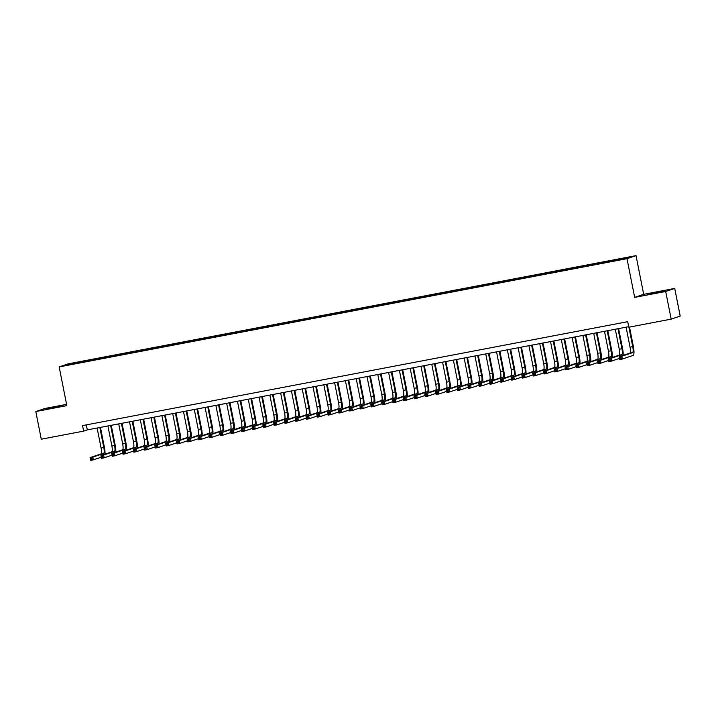 <?xml version="1.0" encoding="UTF-8"?>
<svg xmlns="http://www.w3.org/2000/svg" width="716" height="716" viewBox="0 0 716 716"><rect width="100%" height="100%" fill="white"/><g stroke="black" fill="none" stroke-linecap="round" stroke-linejoin="round"><path stroke-width="1.07" d="M52.447 407.995L62.981 405.641L48.939 408.201L45.717 409.06L52.447 407.995M654.272 293.265L664.806 290.911L650.763 293.479L647.541 294.33L654.272 293.265M68.414 365.062L72.737 364.095L68.414 365.062M66.579 404.343L44.831 408.496L35.8 411.548L41.277 439.203L83.647 431.13L87.307 429.886L628.693 326.684M636.023 255.621L68.199 363.862L59.168 366.914L626.992 258.673L636.023 255.621L643.684 294.339L634.662 297.391L665.692 291.475L674.723 288.423L643.684 294.339M674.723 288.423L680.2 316.078L671.169 319.13L665.692 291.475M671.169 319.13L628.8 327.212L627.708 321.681L82.555 425.599L83.647 431.13M621.694 259.371L615.134 260.758L621.73 259.568M78.125 363.164L611.75 261.438L629.042 257.339L83.441 361.097L81.731 361.67L81.713 362.475M78.026 362.931L66.149 365.196L69.855 363.934L81.731 361.67M35.8 411.548L66.839 405.632L59.168 366.914M634.662 297.391L626.992 258.673M86.314 424.883L87.307 429.886M617.156 260.159L617.165 259.604M83.638 362.108L83.441 361.097M69.855 363.934L70.347 364.39M626.088 327.185L630.044 347.171A5.638 1.28 -100.8 0 1 629.919 353.113L619.072 356.783L621.774 356.273L622.32 359.038L633.168 355.36A8.458 1.915 79.2 0 0 633.356 346.446L629.516 327.069M628.89 327.194L632.747 346.651A5.638 1.28 -100.8 0 1 632.622 352.594L621.774 356.273L619.734 357.561L619.949 358.671L621.032 358.465L620.808 357.356M621.032 358.465L622.32 359.038L619.617 359.548L619.072 356.783L619.734 357.561M619.617 359.548L619.949 358.671M623.144 355.405A8.458 1.915 79.2 0 0 622.562 348.504L618.615 328.608M617.989 328.725L621.953 348.71A5.638 1.28 -100.8 0 1 621.828 354.653L610.981 358.322L611.527 361.088L619.403 358.43M615.295 329.244L619.25 349.229A5.638 1.28 -100.8 0 1 619.125 355.172L608.278 358.841L610.981 358.322L608.931 359.62L609.155 360.73L610.229 360.524L610.014 359.414M610.229 360.524L611.527 361.088L608.824 361.607L608.278 358.841L608.931 359.62M608.824 361.607L609.155 360.73M612.341 357.463A8.458 1.915 79.2 0 0 611.768 350.563L607.821 330.667M607.195 330.783L611.151 350.768A5.638 1.28 -100.8 0 1 611.025 356.711L600.178 360.381L600.733 363.146L608.6 360.488M604.501 331.302L608.457 351.279A5.638 1.28 -100.8 0 1 608.332 357.23L597.484 360.9L600.178 360.381L598.137 361.678L598.361 362.788L599.435 362.582L599.22 361.473M599.435 362.582L600.733 363.146L598.03 363.665L597.484 360.9L598.137 361.678M598.03 363.665L598.361 362.788M601.547 359.522A8.458 1.915 79.2 0 0 600.966 352.621L597.028 332.725M596.401 332.842L600.357 352.827A5.638 1.28 -100.8 0 1 600.232 358.77L589.384 362.439L589.93 365.205L597.806 362.547M593.707 333.361L597.663 353.337A5.638 1.28 -100.8 0 1 597.538 359.289L586.69 362.958L589.384 362.439L587.344 363.737L587.567 364.847L588.642 364.641L588.427 363.531M588.642 364.641L589.93 365.205L587.236 365.724L586.69 362.958L587.344 363.737M587.236 365.724L587.567 364.847M590.754 361.58A8.458 1.915 79.2 0 0 590.172 354.68L586.234 334.784M585.607 334.9L589.563 354.885A5.638 1.28 -100.8 0 1 589.438 360.828L578.591 364.498L579.137 367.263L587.013 364.596M582.905 335.419L586.86 355.396A5.638 1.28 -100.8 0 1 586.744 361.338L575.897 365.017L578.591 364.498L576.55 365.795L576.765 366.905L577.848 366.699L577.633 365.59M577.848 366.699L579.137 367.263L576.443 367.782L575.897 365.017L576.55 365.795M576.443 367.782L576.765 366.905M579.96 363.639A8.458 1.915 79.2 0 0 579.378 356.738L575.44 336.842M574.814 336.959L578.77 356.944A5.638 1.28 -100.8 0 1 578.644 362.887L567.797 366.556L568.343 369.322L576.219 366.655M572.111 337.469L576.067 357.454A5.638 1.28 -100.8 0 1 575.941 363.397L565.094 367.075L567.797 366.556L565.756 367.854L565.971 368.964L567.054 368.758L566.83 367.648M567.054 368.758L568.343 369.322L565.649 369.841L565.094 367.075L565.756 367.854M565.649 369.841L565.971 368.964M569.166 365.697A8.458 1.915 79.2 0 0 568.585 358.797L564.647 338.901M564.02 339.017L567.976 359.002A5.638 1.28 -100.8 0 1 567.851 364.945L557.003 368.615L557.549 371.38L565.425 368.713M561.317 339.527L565.273 359.513A5.638 1.28 -100.8 0 1 565.148 365.455L554.3 369.134L557.003 368.615L554.963 369.912L555.177 371.022L556.26 370.816L556.037 369.707M556.26 370.816L557.549 371.38L554.846 371.899L554.3 369.134L554.963 369.912M554.846 371.899L555.177 371.022M558.373 367.755A8.458 1.915 79.2 0 0 557.791 360.855L553.853 340.95M553.217 341.076L557.182 361.061A5.638 1.28 -100.8 0 1 557.057 367.004L546.21 370.673L546.755 373.439L554.632 370.772M550.523 341.586L554.479 361.571A5.638 1.28 -100.8 0 1 554.354 367.514L543.507 371.183L546.21 370.673L544.16 371.971L544.384 373.081L545.467 372.875L545.243 371.765M545.467 372.875L546.755 373.439L544.053 373.949L543.507 371.183L544.16 371.971M544.053 373.949L544.384 373.081M547.57 369.814A8.458 1.915 79.2 0 0 546.997 362.905L543.05 343.009M542.424 343.134L546.38 363.119A5.638 1.28 -100.8 0 1 546.254 369.062L535.407 372.732L535.962 375.497L543.829 372.83M539.73 343.644L543.686 363.63A5.638 1.28 -100.8 0 1 543.56 369.572L532.713 373.242L535.407 372.732L533.366 374.029L533.59 375.13L534.664 374.924L534.449 373.824M534.664 374.924L535.962 375.497L533.259 376.007L532.713 373.242L533.366 374.029M533.259 376.007L533.59 375.13M536.776 371.873A8.458 1.915 79.2 0 0 536.195 364.963L532.257 345.067M531.63 345.193L535.586 365.169A5.638 1.28 -100.8 0 1 535.461 371.121L524.613 374.79L525.159 377.556L533.035 374.889M528.936 345.703L532.892 365.688A5.638 1.28 -100.8 0 1 532.767 371.631L521.919 375.3L524.613 374.79L522.573 376.088L522.796 377.189L523.87 376.983L523.656 375.882M523.87 376.983L525.159 377.556L522.465 378.066L521.919 375.3L522.573 376.088M522.465 378.066L522.796 377.189M525.983 373.931A8.458 1.915 79.2 0 0 525.401 367.022L521.463 347.126M520.836 347.251L524.792 367.227A5.638 1.28 -100.8 0 1 524.667 373.179L513.82 376.849L514.365 379.614L522.241 376.947M518.133 347.761L522.098 367.747A5.638 1.28 -100.8 0 1 521.973 373.689L511.126 377.359L513.82 376.849L511.779 378.146L511.994 379.247L513.077 379.041L512.862 377.941M513.077 379.041L514.365 379.614L511.672 380.124L511.126 377.359L511.779 378.146M511.672 380.124L511.994 379.247M515.189 375.981A8.458 1.915 79.2 0 0 514.607 369.08L510.669 349.184M510.043 349.31L513.998 369.286A5.638 1.28 -100.8 0 1 513.873 375.229L503.026 378.907L503.572 381.673L511.448 379.006M507.34 349.82L511.296 369.805A5.638 1.28 -100.8 0 1 511.17 375.748L500.323 379.417L503.026 378.907L500.985 380.205L501.2 381.306L502.283 381.1L502.059 379.999M502.283 381.1L503.572 381.673L500.878 382.183L500.323 379.417L500.985 380.205M500.878 382.183L501.2 381.306M504.395 378.039A8.458 1.915 79.2 0 0 503.813 371.139L499.875 351.243M499.249 351.359L503.205 371.344A5.638 1.28 -100.8 0 1 503.08 377.287L492.232 380.966L492.778 383.731L500.654 381.064M496.546 351.878L500.502 371.864A5.638 1.28 -100.8 0 1 500.377 377.806L489.529 381.476L492.232 380.966L490.192 382.263L490.406 383.364L491.489 383.158L491.265 382.058M491.489 383.158L492.778 383.731L490.075 384.241L489.529 381.476L490.192 382.263M490.075 384.241L490.406 383.364M493.601 380.098A8.458 1.915 79.2 0 0 493.02 373.197L489.082 353.301M488.455 353.418L492.411 373.403A5.638 1.28 -100.8 0 1 492.286 379.346L481.438 383.024L481.984 385.79L489.86 383.123M485.752 353.937L489.708 373.922A5.638 1.28 -100.8 0 1 489.583 379.865L478.736 383.534L481.438 383.024L479.398 384.313L479.613 385.423L480.696 385.217L480.472 384.107M480.696 385.217L481.984 385.79L479.281 386.3L478.736 383.534L479.398 384.313M479.281 386.3L479.613 385.423M482.799 382.156A8.458 1.915 79.2 0 0 482.226 375.256L478.279 355.36M477.653 355.476L481.608 375.461A5.638 1.28 -100.8 0 1 481.483 381.404L470.645 385.074L471.191 387.839L479.067 385.181M474.959 355.995L478.915 375.981A5.638 1.28 -100.8 0 1 478.789 381.923L467.942 385.593L470.645 385.074L468.595 386.371L468.819 387.481L469.893 387.275L469.678 386.166M469.893 387.275L471.191 387.839L468.488 388.358L467.942 385.593L468.595 386.371M468.488 388.358L468.819 387.481M472.005 384.215A8.458 1.915 79.2 0 0 471.423 377.314L467.485 357.418M466.859 357.535L470.815 377.52A5.638 1.28 -100.8 0 1 470.689 383.463L459.842 387.132L460.397 389.898L468.264 387.24M464.165 358.054L468.121 378.039A5.638 1.28 -100.8 0 1 467.995 383.982L457.148 387.651L459.842 387.132L457.801 388.43L458.025 389.54L459.099 389.334L458.884 388.224M459.099 389.334L460.397 389.898L457.694 390.417L457.148 387.651L457.801 388.43M457.694 390.417L458.025 389.54M461.211 386.273A8.458 1.915 79.2 0 0 460.63 379.373L456.692 359.477M456.065 359.593L460.021 379.578A5.638 1.28 -100.8 0 1 459.896 385.521L449.048 389.191L449.594 391.956L457.47 389.298M453.362 360.112L457.327 380.089A5.638 1.28 -100.8 0 1 457.202 386.04L446.354 389.71L449.048 389.191L447.008 390.489L447.231 391.598L448.305 391.392L448.091 390.283M448.305 391.392L449.594 391.956L446.9 392.475L446.354 389.71L447.008 390.489M446.9 392.475L447.231 391.598M450.418 388.332A8.458 1.915 79.2 0 0 449.836 381.431L445.898 361.535M445.271 361.652L449.227 381.637A5.638 1.28 -100.8 0 1 449.102 387.58L438.255 391.249L438.801 394.015L446.677 391.348M442.569 362.171L446.524 382.147A5.638 1.28 -100.8 0 1 446.399 388.09L435.561 391.768L438.255 391.249L436.214 392.547L436.429 393.657L437.512 393.451L437.288 392.341M437.512 393.451L438.801 394.015L436.107 394.534L435.561 391.768L436.214 392.547M436.107 394.534L436.429 393.657M439.624 390.39A8.458 1.915 79.2 0 0 439.042 383.49L435.104 363.594M434.478 363.71L438.434 383.695A5.638 1.28 -100.8 0 1 438.308 389.638L427.461 393.308L428.007 396.073L435.883 393.406M431.775 364.22L435.731 384.206A5.638 1.28 -100.8 0 1 435.605 390.148L424.758 393.827L427.461 393.308L425.42 394.606L425.635 395.715L426.718 395.509L426.494 394.4M426.718 395.509L428.007 396.073L425.313 396.592L424.758 393.827L425.42 394.606M425.313 396.592L425.635 395.715M428.83 392.449A8.458 1.915 79.2 0 0 428.249 385.548L424.311 365.652M423.684 365.769L427.64 385.754A5.638 1.28 -100.8 0 1 427.515 391.697L416.667 395.366L417.213 398.132L425.089 395.465M420.981 366.279L424.937 386.264A5.638 1.28 -100.8 0 1 424.812 392.207L413.964 395.885L416.667 395.366L414.627 396.664L414.841 397.774L415.924 397.568L415.701 396.458M415.924 397.568L417.213 398.132L414.51 398.651L413.964 395.885L414.627 396.664M414.51 398.651L414.841 397.774M418.037 394.507A8.458 1.915 79.2 0 0 417.455 387.607L413.508 367.702M412.881 367.827L416.846 387.812A5.638 1.28 -100.8 0 1 416.721 393.755L405.874 397.425L406.42 400.19L414.296 397.523M410.187 368.337L414.143 388.323A5.638 1.28 -100.8 0 1 414.018 394.265L403.171 397.935L405.874 397.425L403.824 398.723L404.048 399.832L405.122 399.626L404.907 398.517M405.122 399.626L406.42 400.19L403.717 400.7L403.171 397.935L403.824 398.723M403.717 400.7L404.048 399.832M407.234 396.566A8.458 1.915 79.2 0 0 406.661 389.665L402.714 369.76M402.088 369.886L406.044 389.871A5.638 1.28 -100.8 0 1 405.918 395.814L395.071 399.483L395.626 402.249L403.493 399.582M399.394 370.396L403.35 390.381A5.638 1.28 -100.8 0 1 403.224 396.324L392.377 399.993L395.071 399.483L393.03 400.781L393.254 401.882L394.328 401.676L394.113 400.575M394.328 401.676L395.626 402.249L392.923 402.759L392.377 399.993L393.03 400.781M392.923 402.759L393.254 401.882M396.44 398.624A8.458 1.915 79.2 0 0 395.858 391.715L391.921 371.819M391.294 371.944L395.25 391.929A5.638 1.28 -100.8 0 1 395.125 397.872L384.277 401.542L384.823 404.307L392.699 401.64M388.6 372.454L392.556 392.44A5.638 1.28 -100.8 0 1 392.431 398.382L381.583 402.052L384.277 401.542L382.237 402.84L382.46 403.94L383.534 403.735L383.32 402.634M383.534 403.735L384.823 404.307L382.129 404.817L381.583 402.052L382.237 402.84M382.129 404.817L382.46 403.94M385.647 400.683A8.458 1.915 79.2 0 0 385.065 393.773L381.127 373.877M380.5 374.003L384.456 393.979A5.638 1.28 -100.8 0 1 384.331 399.931L373.483 403.6L374.029 406.366L381.905 403.699M377.797 374.513L381.753 394.498A5.638 1.28 -100.8 0 1 381.637 400.441L370.79 404.11L373.483 403.6L371.443 404.898L371.658 405.999L372.741 405.793L372.526 404.692M372.741 405.793L374.029 406.366L371.335 406.876L370.79 404.11L371.443 404.898M371.335 406.876L371.658 405.999M374.853 402.732A8.458 1.915 79.2 0 0 374.271 395.832L370.333 375.936M369.707 376.061L373.663 396.038A5.638 1.28 -100.8 0 1 373.537 401.98L362.69 405.659L363.236 408.424L371.112 405.757M367.004 376.571L370.96 396.557A5.638 1.28 -100.8 0 1 370.834 402.499L359.987 406.169L362.69 405.659L360.649 406.957L360.864 408.057L361.947 407.851L361.723 406.751M361.947 407.851L363.236 408.424L360.542 408.934L359.987 406.169L360.649 406.957M360.542 408.934L360.864 408.057M364.059 404.791A8.458 1.915 79.2 0 0 363.477 397.89L359.539 377.994M358.913 378.111L362.869 398.096A5.638 1.28 -100.8 0 1 362.744 404.039L351.896 407.717L352.442 410.483L360.318 407.816M356.21 378.63L360.166 398.615A5.638 1.28 -100.8 0 1 360.041 404.558L349.193 408.227L351.896 407.717L349.856 409.015L350.07 410.116L351.153 409.91L350.93 408.809M351.153 409.91L352.442 410.483L349.739 410.993L349.193 408.227L349.856 409.015M349.739 410.993L350.07 410.116M353.265 406.849A8.458 1.915 79.2 0 0 352.684 399.949L348.746 380.053M348.11 380.169L352.075 400.155A5.638 1.28 -100.8 0 1 351.95 406.097L341.102 409.776L341.648 412.541L349.524 409.874M345.416 380.688L349.372 400.674A5.638 1.28 -100.8 0 1 349.247 406.616L338.4 410.286L341.102 409.776L339.053 411.065L339.277 412.174L340.36 411.969L340.136 410.859M340.36 411.969L341.648 412.541L338.945 413.051L338.4 410.286L339.053 411.065M338.945 413.051L339.277 412.174M342.463 408.908A8.458 1.915 79.2 0 0 341.89 402.007L337.943 382.111M337.317 382.228L341.272 402.213A5.638 1.28 -100.8 0 1 341.147 408.156L330.3 411.825L330.855 414.591L338.722 411.933M334.623 382.747L338.579 402.732A5.638 1.28 -100.8 0 1 338.453 408.675L327.606 412.344L330.3 411.825L328.259 413.123L328.483 414.233L329.557 414.027L329.342 412.917M329.557 414.027L330.855 414.591L328.152 415.11L327.606 412.344L328.259 413.123M328.152 415.11L328.483 414.233M331.669 410.966A8.458 1.915 79.2 0 0 331.087 404.066L327.149 384.17M326.523 384.286L330.479 404.272A5.638 1.28 -100.8 0 1 330.353 410.214L319.506 413.884L320.052 416.649L327.928 413.991M323.829 384.805L327.785 404.791A5.638 1.28 -100.8 0 1 327.66 410.733L316.812 414.403L319.506 413.884L317.465 415.182L317.689 416.291L318.763 416.085L318.548 414.976M318.763 416.085L320.052 416.649L317.358 417.168L316.812 414.403L317.465 415.182M317.358 417.168L317.689 416.291M320.875 413.025A8.458 1.915 79.2 0 0 320.294 406.124L316.356 386.228M315.729 386.345L319.685 406.33A5.638 1.28 -100.8 0 1 319.56 412.273L308.712 415.942L309.258 418.708L317.134 416.05M313.026 386.864L316.991 406.84A5.638 1.28 -100.8 0 1 316.866 412.792L306.018 416.461L308.712 415.942L306.672 417.24L306.887 418.35L307.97 418.144L307.755 417.034M307.97 418.144L309.258 418.708L306.564 419.227L306.018 416.461L306.672 417.24M306.564 419.227L306.887 418.35M310.082 415.083A8.458 1.915 79.2 0 0 309.5 408.183L305.562 388.287M304.935 388.403L308.891 408.389A5.638 1.28 -100.8 0 1 308.766 414.331L297.919 418.001L298.465 420.766L306.341 418.099M302.233 388.922L306.188 408.899A5.638 1.28 -100.8 0 1 306.063 414.85L295.216 418.52L297.919 418.001L295.878 419.299L296.093 420.408L297.176 420.202L296.952 419.093M297.176 420.202L298.465 420.766L295.771 421.285L295.216 418.52L295.878 419.299M295.771 421.285L296.093 420.408M299.288 417.142A8.458 1.915 79.2 0 0 298.706 410.241L294.768 390.345M294.142 390.462L298.098 410.447A5.638 1.28 -100.8 0 1 297.972 416.39L287.125 420.059L287.671 422.825L295.547 420.158M291.439 390.972L295.395 410.957A5.638 1.28 -100.8 0 1 295.269 416.9L284.422 420.578L287.125 420.059L285.084 421.357L285.299 422.467L286.382 422.261L286.158 421.151M286.382 422.261L287.671 422.825L284.968 423.344L284.422 420.578L285.084 421.357M284.968 423.344L285.299 422.467M288.494 419.2A8.458 1.915 79.2 0 0 287.913 412.3L283.975 392.404M283.339 392.52L287.304 412.505A5.638 1.28 -100.8 0 1 287.179 418.448L276.331 422.118L276.877 424.883L284.753 422.216M280.645 393.03L284.601 413.016A5.638 1.28 -100.8 0 1 284.476 418.958L273.628 422.637L276.331 422.118L274.291 423.416L274.505 424.525L275.588 424.32L275.365 423.21M275.588 424.32L276.877 424.883L274.174 425.402L273.628 422.637L274.291 423.416M274.174 425.402L274.505 424.525M277.692 421.259A8.458 1.915 79.2 0 0 277.119 414.358L273.172 394.453M272.545 394.579L276.501 414.564A5.638 1.28 -100.8 0 1 276.376 420.507L265.538 424.176L266.084 426.942L273.951 424.275M269.851 395.089L273.807 415.074A5.638 1.28 -100.8 0 1 273.682 421.017L262.835 424.686L265.538 424.176L263.488 425.474L263.712 426.584L264.786 426.378L264.571 425.268M264.786 426.378L266.084 426.942L263.381 427.452L262.835 424.686L263.488 425.474M263.381 427.452L263.712 426.584M266.898 423.317A8.458 1.915 79.2 0 0 266.316 416.417L262.378 396.512M261.752 396.637L265.708 416.623A5.638 1.28 -100.8 0 1 265.582 422.565L254.735 426.235L255.29 429L263.157 426.333M259.058 397.147L263.014 417.133A5.638 1.28 -100.8 0 1 262.888 423.075L252.041 426.745L254.735 426.235L252.694 427.533L252.918 428.633L253.992 428.428L253.777 427.327M253.992 428.428L255.29 429L252.587 429.51L252.041 426.745L252.694 427.533M252.587 429.51L252.918 428.633M256.104 425.376A8.458 1.915 79.2 0 0 255.523 418.466L251.585 398.57M250.958 398.696L254.914 418.681A5.638 1.28 -100.8 0 1 254.789 424.624L243.941 428.293L244.487 431.059L252.363 428.392M248.255 399.206L252.22 419.191A5.638 1.28 -100.8 0 1 252.095 425.134L241.247 428.803L243.941 428.293L241.901 429.591L242.124 430.692L243.198 430.486L242.984 429.385M243.198 430.486L244.487 431.059L241.793 431.569L241.247 428.803L241.901 429.591M241.793 431.569L242.124 430.692M245.311 427.434A8.458 1.915 79.2 0 0 244.729 420.525L240.791 400.629M240.164 400.754L244.12 420.731A5.638 1.28 -100.8 0 1 243.995 426.682L233.148 430.352L233.693 433.117L241.569 430.45M237.461 401.264L241.417 421.25A5.638 1.28 -100.8 0 1 241.292 427.192L230.454 430.862L233.148 430.352L231.107 431.65L231.322 432.75L232.405 432.545L232.181 431.444M232.405 432.545L233.693 433.117L231 433.627L230.454 430.862L231.107 431.65M231 433.627L231.322 432.75M234.517 429.484A8.458 1.915 79.2 0 0 233.935 422.583L229.997 402.687M229.371 402.813L233.326 422.789A5.638 1.28 -100.8 0 1 233.201 428.741L222.354 432.41L222.9 435.176L230.776 432.509M226.668 403.323L230.624 423.308A5.638 1.28 -100.8 0 1 230.498 429.251L219.651 432.92L222.354 432.41L220.313 433.708L220.528 434.809L221.611 434.603L221.387 433.502M221.611 434.603L222.9 435.176L220.206 435.686L219.651 432.92L220.313 433.708M220.206 435.686L220.528 434.809M223.723 431.542A8.458 1.915 79.2 0 0 223.141 424.642L219.203 404.746M218.577 404.862L222.533 424.848A5.638 1.28 -100.8 0 1 222.407 430.79L211.56 434.469L212.106 437.234L219.982 434.567M215.874 405.381L219.83 425.367A5.638 1.28 -100.8 0 1 219.705 431.309L208.857 434.979L211.56 434.469L209.519 435.767L209.734 436.867L210.817 436.662L210.594 435.561M210.817 436.662L212.106 437.234L209.403 437.745L208.857 434.979L209.519 435.767M209.403 437.745L209.734 436.867M212.929 433.601A8.458 1.915 79.2 0 0 212.348 426.7L208.401 406.804M207.774 406.921L211.739 426.906A5.638 1.28 -100.8 0 1 211.614 432.849L200.766 436.527L201.312 439.293L209.188 436.626M205.08 407.44L209.036 427.425A5.638 1.28 -100.8 0 1 208.911 433.368L198.064 437.037L200.766 436.527L198.717 437.816L198.941 438.926L200.015 438.72L199.8 437.619M200.015 438.72L201.312 439.293L198.609 439.803L198.064 437.037L198.717 437.816M198.609 439.803L198.941 438.926M202.127 435.659A8.458 1.915 79.2 0 0 201.554 428.759L197.607 408.863M196.981 408.979L200.936 428.965A5.638 1.28 -100.8 0 1 200.811 434.907L189.964 438.577L190.519 441.342L198.386 438.684M194.287 409.498L198.243 429.484A5.638 1.28 -100.8 0 1 198.117 435.426L187.27 439.096L189.964 438.577L187.923 439.875L188.147 440.984L189.221 440.779L189.006 439.669M189.221 440.779L190.519 441.342L187.816 441.861L187.27 439.096L187.923 439.875M187.816 441.861L188.147 440.984M191.333 437.718A8.458 1.915 79.2 0 0 190.751 430.817L186.813 410.921M186.187 411.038L190.143 431.023A5.638 1.28 -100.8 0 1 190.017 436.966L179.17 440.635L179.716 443.401L187.592 440.743M183.493 411.557L187.449 431.542A5.638 1.28 -100.8 0 1 187.324 437.485L176.476 441.154L179.17 440.635L177.129 441.933L177.353 443.043L178.427 442.837L178.212 441.727M178.427 442.837L179.716 443.401L177.022 443.92L176.476 441.154L177.129 441.933M177.022 443.92L177.353 443.043M180.539 439.776A8.458 1.915 79.2 0 0 179.958 432.876L176.02 412.98M175.393 413.096L179.349 433.082A5.638 1.28 -100.8 0 1 179.224 439.024L168.376 442.694L168.922 445.459L176.798 442.801M172.69 413.615L176.646 433.592A5.638 1.28 -100.8 0 1 176.53 439.543L165.682 443.213L168.376 442.694L166.336 443.992L166.551 445.101L167.634 444.896L167.419 443.786M167.634 444.896L168.922 445.459L166.228 445.978L165.682 443.213L166.336 443.992M166.228 445.978L166.551 445.101M169.746 441.835A8.458 1.915 79.2 0 0 169.164 434.934L165.226 415.038M164.599 415.155L168.555 435.14A5.638 1.28 -100.8 0 1 168.43 441.083L157.583 444.752L158.129 447.518L166.005 444.851M161.897 415.674L165.852 435.65A5.638 1.28 -100.8 0 1 165.727 441.602L154.88 445.271L157.583 444.752L155.542 446.05L155.757 447.16L156.84 446.954L156.616 445.844M156.84 446.954L158.129 447.518L155.435 448.037L154.88 445.271L155.542 446.05M155.435 448.037L155.757 447.16M158.952 443.893A8.458 1.915 79.2 0 0 158.37 436.993L154.432 417.097M153.806 417.213L157.762 437.199A5.638 1.28 -100.8 0 1 157.636 443.141L146.789 446.811L147.335 449.576L155.211 446.909M151.103 417.723L155.059 437.709A5.638 1.28 -100.8 0 1 154.933 443.651L144.086 447.33L146.789 446.811L144.748 448.109L144.963 449.218L146.046 449.013L145.822 447.903M146.046 449.013L147.335 449.576L144.632 450.096L144.086 447.33L144.748 448.109M144.632 450.096L144.963 449.218M148.158 445.952A8.458 1.915 79.2 0 0 147.577 439.051L143.639 419.155M143.003 419.272L146.968 439.257A5.638 1.28 -100.8 0 1 146.843 445.2L135.995 448.869L136.541 451.635L144.417 448.968M140.309 419.782L144.265 439.767A5.638 1.28 -100.8 0 1 144.14 445.71L133.292 449.388L135.995 448.869L133.946 450.167L134.169 451.277L135.252 451.071L135.029 449.961M135.252 451.071L136.541 451.635L133.838 452.154L133.292 449.388L133.946 450.167M133.838 452.154L134.169 451.277M137.356 448.01A8.458 1.915 79.2 0 0 136.783 441.11L132.836 421.214M132.209 421.33L136.165 441.316A5.638 1.28 -100.8 0 1 136.04 447.258L125.193 450.928L125.748 453.693L133.615 451.026M129.515 421.84L133.471 441.826A5.638 1.28 -100.8 0 1 133.346 447.769L122.499 451.447L125.193 450.928L123.152 452.226L123.376 453.335L124.45 453.13L124.235 452.02M124.45 453.13L125.748 453.693L123.045 454.213L122.499 451.447L123.152 452.226M123.045 454.213L123.376 453.335M126.562 450.069A8.458 1.915 79.2 0 0 125.98 443.168L122.042 423.263M121.416 423.389L125.372 443.374A5.638 1.28 -100.8 0 1 125.246 449.317L114.399 452.986L114.945 455.752L122.821 453.085M118.722 423.899L122.678 443.884A5.638 1.28 -100.8 0 1 122.552 449.827L111.705 453.497L114.399 452.986L112.358 454.284L112.582 455.385L113.656 455.179L113.441 454.078M113.656 455.179L114.945 455.752L112.251 456.262L111.705 453.497L112.358 454.284M112.251 456.262L112.582 455.385M115.768 452.127A8.458 1.915 79.2 0 0 115.186 445.218L111.248 425.322M110.622 425.447L114.578 445.433A5.638 1.28 -100.8 0 1 114.453 451.375L103.605 455.045L104.151 457.81L112.027 455.143M107.919 425.957L111.884 445.943A5.638 1.28 -100.8 0 1 111.759 451.885L100.911 455.555L103.605 455.045L101.565 456.343L101.779 457.443L102.862 457.238L102.648 456.137M102.862 457.238L104.151 457.81L101.457 458.321L100.911 455.555L101.565 456.343M101.457 458.321L101.779 457.443M104.975 454.186A8.458 1.915 79.2 0 0 104.393 447.276L100.455 427.38M99.828 427.506L103.784 447.482A5.638 1.28 -100.8 0 1 103.659 453.434L92.812 457.103L93.357 459.869L101.233 457.202M97.125 428.016L101.081 448.001A5.638 1.28 -100.8 0 1 100.956 453.944L90.109 457.614L92.812 457.103L90.771 458.401L90.986 459.502L92.069 459.296L91.845 458.195M92.069 459.296L93.357 459.869L90.663 460.379L90.109 457.614L90.771 458.401M90.663 460.379L90.986 459.502M632.747 346.651L630.044 347.171M632.622 352.594L629.919 353.113M621.953 348.71L619.25 349.229M621.828 354.653L619.125 355.172M611.151 350.768L608.457 351.279M611.025 356.711L608.332 357.23M600.357 352.827L597.663 353.337M600.232 358.77L597.538 359.289M589.563 354.885L586.86 355.396M589.438 360.828L586.744 361.338M578.77 356.944L576.067 357.454M578.644 362.887L575.941 363.397M567.976 359.002L565.273 359.513M567.851 364.945L565.148 365.455M557.182 361.061L554.479 361.571M557.057 367.004L554.354 367.514M546.38 363.119L543.686 363.63M546.254 369.062L543.56 369.572M535.586 365.169L532.892 365.688M535.461 371.121L532.767 371.631M524.792 367.227L522.098 367.747M524.667 373.179L521.973 373.689M513.998 369.286L511.296 369.805M513.873 375.229L511.17 375.748M503.205 371.344L500.502 371.864M503.08 377.287L500.377 377.806M492.411 373.403L489.708 373.922M492.286 379.346L489.583 379.865M481.608 375.461L478.915 375.981M481.483 381.404L478.789 381.923M470.815 377.52L468.121 378.039M470.689 383.463L467.995 383.982M460.021 379.578L457.327 380.089M459.896 385.521L457.202 386.04M449.227 381.637L446.524 382.147M449.102 387.58L446.399 388.09M438.434 383.695L435.731 384.206M438.308 389.638L435.605 390.148M427.64 385.754L424.937 386.264M427.515 391.697L424.812 392.207M416.846 387.812L414.143 388.323M416.721 393.755L414.018 394.265M406.044 389.871L403.35 390.381M405.918 395.814L403.224 396.324M395.25 391.929L392.556 392.44M395.125 397.872L392.431 398.382M384.456 393.979L381.753 394.498M384.331 399.931L381.637 400.441M373.663 396.038L370.96 396.557M373.537 401.98L370.834 402.499M362.869 398.096L360.166 398.615M362.744 404.039L360.041 404.558M352.075 400.155L349.372 400.674M351.95 406.097L349.247 406.616M341.272 402.213L338.579 402.732M341.147 408.156L338.453 408.675M330.479 404.272L327.785 404.791M330.353 410.214L327.66 410.733M319.685 406.33L316.991 406.84M319.56 412.273L316.866 412.792M308.891 408.389L306.188 408.899M308.766 414.331L306.063 414.85M298.098 410.447L295.395 410.957M297.972 416.39L295.269 416.9M287.304 412.505L284.601 413.016M287.179 418.448L284.476 418.958M276.501 414.564L273.807 415.074M276.376 420.507L273.682 421.017M265.708 416.623L263.014 417.133M265.582 422.565L262.888 423.075M254.914 418.681L252.22 419.191M254.789 424.624L252.095 425.134M244.12 420.731L241.417 421.25M243.995 426.682L241.292 427.192M233.326 422.789L230.624 423.308M233.201 428.741L230.498 429.251M222.533 424.848L219.83 425.367M222.407 430.79L219.705 431.309M211.739 426.906L209.036 427.425M211.614 432.849L208.911 433.368M200.936 428.965L198.243 429.484M200.811 434.907L198.117 435.426M190.143 431.023L187.449 431.542M190.017 436.966L187.324 437.485M179.349 433.082L176.646 433.592M179.224 439.024L176.53 439.543M168.555 435.14L165.852 435.65M168.43 441.083L165.727 441.602M157.762 437.199L155.059 437.709M157.636 443.141L154.933 443.651M146.968 439.257L144.265 439.767M146.843 445.2L144.14 445.71M136.165 441.316L133.471 441.826M136.04 447.258L133.346 447.769M125.372 443.374L122.678 443.884M125.246 449.317L122.552 449.827M114.578 445.433L111.884 445.943M114.453 451.375L111.759 451.885M103.784 447.482L101.081 448.001M103.659 453.434L100.956 453.944"/></g></svg>
